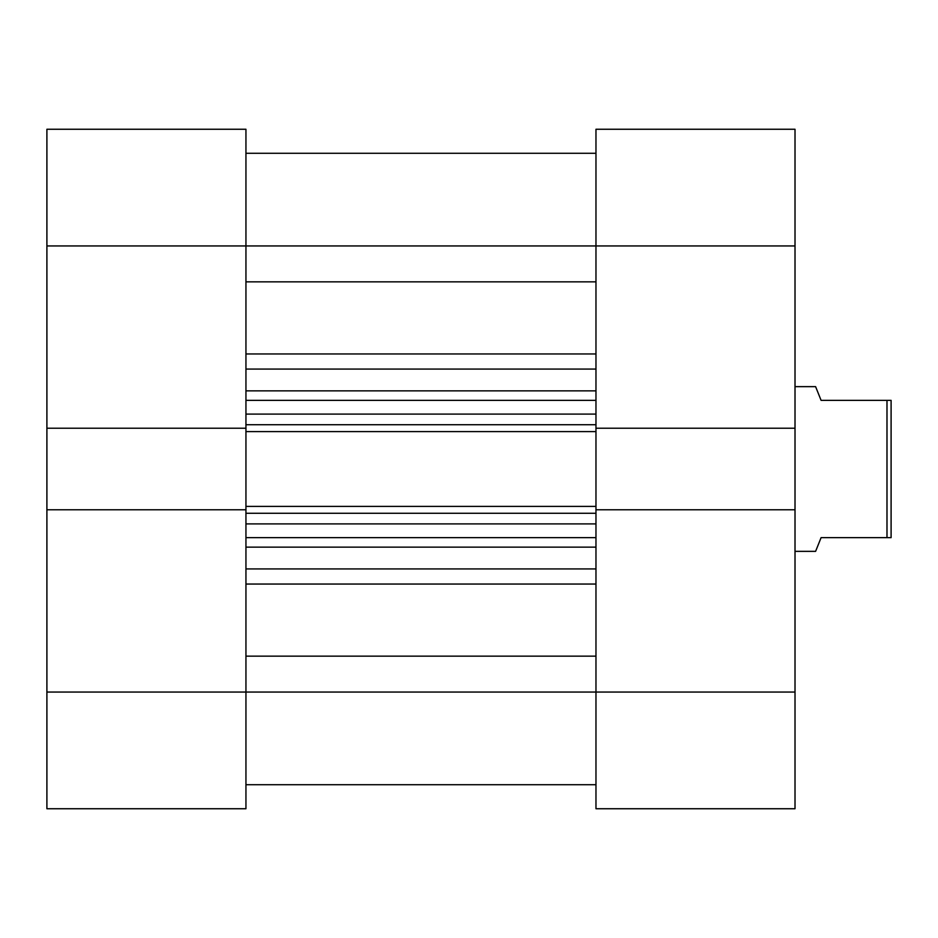<?xml version="1.0" encoding="UTF-8"?>
<svg xmlns="http://www.w3.org/2000/svg" width="938" height="938" viewBox="0 0 938 938"><rect width="100%" height="100%" fill="white"/><g stroke="black" fill="none" stroke-linecap="round" stroke-linejoin="round"><path stroke-width="1.41" d="M46.9 428.232L245.944 428.232L245.944 245.944L46.9 245.944L46.9 808.744L245.944 808.744L46.9 808.744L46.9 692.056L245.944 692.056L245.944 509.768L46.9 509.768L46.9 692.056L245.944 692.056L245.944 509.768L46.9 509.768L46.9 428.232L245.944 428.232L245.944 129.256L46.9 129.256L46.9 428.232M245.944 808.744L245.944 692.056L595.97 692.056L595.97 509.768L795.014 509.768L795.014 692.056L595.97 692.056L595.97 808.744L795.014 808.744L795.014 129.256L595.97 129.256L595.97 428.232L595.97 245.944L795.014 245.944L795.014 428.232L595.97 428.232L795.014 428.232L795.014 509.768L595.97 509.768L595.97 808.744L795.014 808.744L795.014 692.056L245.944 692.056L245.944 808.744M46.9 245.944L245.944 245.944L245.944 129.256L46.9 129.256L46.9 245.944M795.014 129.256L595.97 129.256L595.97 245.944L795.014 245.944L795.014 129.256M815.603 386.644L795.014 386.644L815.603 386.644L821.09 400.362L817.01 390.149M886.985 400.362L821.09 400.362L886.985 400.362L886.985 537.638L886.985 400.362L891.1 400.362L886.985 400.362M821.09 537.638L891.1 537.638L891.1 400.362L891.1 537.638L821.09 537.638L817.01 547.851L821.09 537.638M815.603 551.356L817.01 547.851L815.603 551.356L795.014 551.356L815.603 551.356M245.944 281.857L595.97 281.857L245.944 281.857M595.97 245.944L245.944 245.944L595.97 245.944M595.97 510.647L595.97 427.353M245.944 510.647L245.944 427.353M595.97 547.135L245.944 547.135L595.97 547.135M245.944 568.932L595.97 568.932L245.944 568.932M595.97 369.068L245.944 369.068L595.97 369.068M245.944 390.865L595.97 390.865L245.944 390.865M595.97 353.954L245.944 353.954L595.97 353.954M595.97 656.143L245.944 656.143L595.97 656.143M245.944 584.046L595.97 584.046L245.944 584.046M595.97 400.362L245.944 400.362L595.97 400.362M595.97 428.232L595.97 431.597L245.944 431.597L595.97 431.597L595.97 506.403L245.944 506.403L595.97 506.403L595.97 509.768M245.944 414.092L595.97 414.092L245.944 414.092M595.97 424.726L245.944 424.726L595.97 424.726M595.97 537.638L245.944 537.638L595.97 537.638M595.97 513.274L245.944 513.274L595.97 513.274M245.944 523.908L595.97 523.908L245.944 523.908M245.944 509.768L245.944 428.232M245.944 784.719L595.97 784.719M245.944 153.281L595.97 153.281"/></g></svg>
